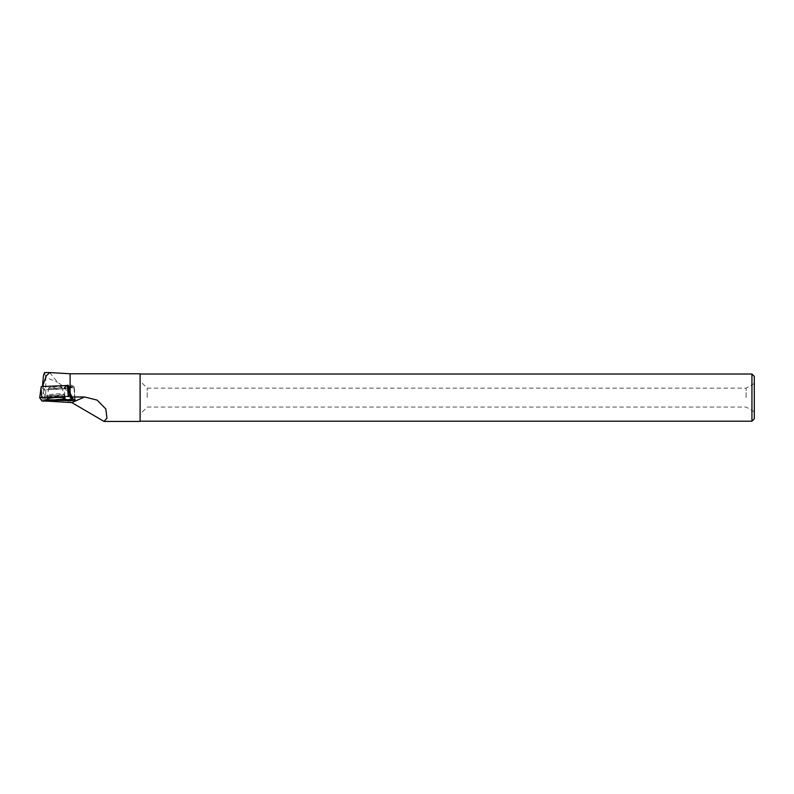 <?xml version="1.0" encoding="UTF-8"?>
<svg xmlns="http://www.w3.org/2000/svg" width="794" height="794" viewBox="0 0 794 794"><rect width="100%" height="100%" fill="white"/><g stroke="black" fill="none" stroke-linecap="round" stroke-linejoin="round"><path stroke-width="0.6" stroke-dasharray="3.97 2.98" d="M50.647 387.214A6.61 0.814 176.6 0 0 48.712 387.909A6.61 0.814 176.6 0 0 55.362 388.326A6.61 0.814 176.6 0 0 61.922 387.125A6.61 0.814 176.6 0 0 57.823 386.618A6.61 0.814 176.6 0 0 50.647 387.214M67.232 385.507L69.386 388.425L43.501 389.656L41.248 386.599M69.386 388.425L70.219 399.839M43.501 389.656L42.013 400.99M66.259 400.027L66.21 399.124A4.963 0.605 -3.4 0 1 65.158 398.975L44.742 399.948L45.427 401.02M44.891 400.285L57.972 400.424M43.591 386.489L67.162 385.507M70.1 373.776L70.1 402.588M49.675 372.565L57.496 382.232C67.321 388.474 70.735 395.263 67.738 402.608M45.794 401.526L45.794 377.368L57.496 382.232M45.794 377.368L44.524 372.575M140.101 373.776L140.101 421.435M754.3 376.376L754.3 418.835M751.938 374.014L751.938 421.197M140.101 397.605L140.101 374.014L140.101 397.605M147.218 397.605L147.218 388.157L147.218 397.605M746.112 397.605L746.112 388.157L746.112 397.605M66.21 399.124L44.891 400.136M68.641 391.333L70.09 393.199L69.733 387.115A5.905 0.725 -3.4 0 1 74.368 387.541A5.905 0.725 -3.4 0 1 74.338 387.621L74.07 388.018A4.963 0.605 176.6 0 0 68.512 387.869M70.09 393.199L71.083 397.159L69.604 395.243M71.5 397.159A5.905 0.725 -3.4 0 1 72.83 397.179L72.939 399.015M67.778 387.938A4.963 0.605 176.6 0 0 64.284 388.732A4.963 0.605 176.6 0 0 64.364 388.832L64.721 394.916L44.722 395.869L44.792 389.755L42.628 386.817L43.64 386.638M64.364 388.832L44.792 389.755M68.443 385.447L69.733 387.115M74.735 399.313L74.07 388.018M44.722 395.869L44.742 399.948M65.158 398.975L64.721 394.916M71.261 395.154L72.83 397.179M65.654 387.671A4.963 0.605 -3.4 0 1 64.205 387.323A4.963 0.605 -3.4 0 1 64.304 387.194A4.963 0.605 -3.4 0 1 69.118 386.42A4.963 0.605 -3.4 0 1 73.991 386.618A4.963 0.605 -3.4 0 1 74.11 386.738A4.963 0.605 -3.4 0 1 71.063 387.482A4.963 0.605 -3.4 0 1 65.654 387.671M71.728 397.447L69.822 390.043L71.738 397.447M68.641 391.293L69.664 395.243M43.72 401.099L43.313 391.303M62.111 396.524A8.903 1.092 -3.4 0 1 52.424 397.328A8.903 1.092 -3.4 0 1 46.935 396.633A8.903 1.092 -3.4 0 1 55.759 395.025A8.903 1.092 -3.4 0 1 64.711 395.581A8.903 1.092 -3.4 0 1 62.111 396.524M61.773 395.392A8.526 1.052 176.6 0 0 64.245 394.41A8.526 1.052 176.6 0 0 55.699 393.953A8.526 1.052 176.6 0 0 47.273 395.422A8.526 1.052 176.6 0 0 52.215 396.156A8.526 1.052 176.6 0 0 61.773 395.392M60.046 388.921A6.61 0.814 -3.4 0 1 52.88 389.517A6.61 0.814 -3.4 0 1 48.781 389.01A6.61 0.814 -3.4 0 1 50.717 388.316A6.61 0.814 -3.4 0 1 57.893 387.72A6.61 0.814 -3.4 0 1 61.982 388.226A6.61 0.814 -3.4 0 1 60.046 388.921M75.043 399.471L74.338 387.621M48.712 387.909L46.915 399.193M61.922 387.125L65.048 398.112M754.3 383.433L746.112 388.157L147.218 388.157L140.101 381.041M754.3 411.778L746.112 407.054L147.218 407.054L140.101 414.17M75.073 399.531L74.368 387.541M73.991 386.618L68.979 384.078L64.304 387.194M64.205 387.323L64.284 388.732M74.11 386.738L74.894 400.057"/><path stroke-width="1.19" d="M39.71 397.804L41.248 386.599L67.232 385.507M71.738 397.447L72.254 399.481L69.941 396.335L41.735 397.486L39.7 397.834L42.013 400.99L43.72 401.099L70.219 399.839L72.254 399.481L71.728 397.447M67.133 385.368L68.641 391.293M49.565 398.241A9.081 1.112 176.6 0 0 46.915 399.193A9.081 1.112 176.6 0 0 52.503 399.898A9.081 1.112 176.6 0 0 62.389 399.074A9.081 1.112 176.6 0 0 65.048 398.112A9.081 1.112 176.6 0 0 59.381 397.427A9.081 1.112 176.6 0 0 49.565 398.241M39.7 397.834L41 388.167L41.735 397.486M45.427 401.02L71.827 402.588L104.044 421.435L106.942 418.14L105.85 408.989L97.106 400.087L84.541 396.99L71.381 396.99L71.261 395.154L69.604 395.243L68.443 385.447L67.162 385.507M57.972 400.424L66.408 400.523C70.795 400.821 73.624 400.682 74.894 400.107L75.073 399.541L72.939 399.015L71.381 396.99M43.005 384.931L46.26 375.909L49.625 372.565L44.524 372.565L43.462 375.661L42.658 384.207L43.591 386.489M70.1 395.223L70.1 373.776L49.665 372.565M104.044 421.435L140.101 421.435L140.101 373.776L70.1 373.776M754.3 418.835L754.3 376.376L751.938 374.014L751.938 421.197L754.3 418.835M68.512 387.869A4.963 0.605 176.6 0 0 67.778 387.938M74.775 399.978L74.735 399.313M42.628 386.539L42.658 384.207M42.013 400.99L72.254 399.461L69.941 396.335L41.745 397.486L39.71 397.854L42.013 400.99M69.664 395.243L69.941 396.335M68.244 396.226L67.51 386.906M84.541 396.99L71.827 402.588M140.101 421.197L751.938 421.197M140.101 374.014L751.938 374.014"/></g></svg>
